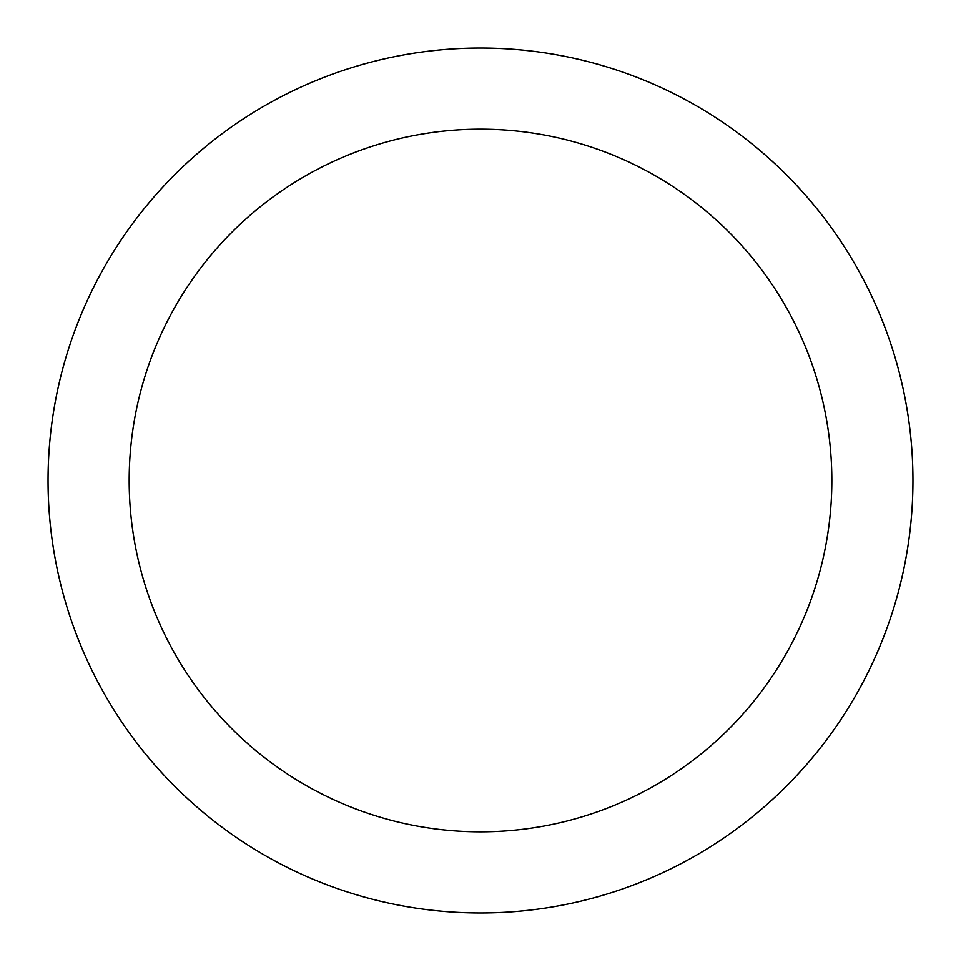 <?xml version="1.0" encoding="UTF-8"?>
<svg xmlns="http://www.w3.org/2000/svg" width="961" height="961" viewBox="0 0 961 961"><rect width="100%" height="100%" fill="white"/><g stroke="black" fill="none" stroke-linecap="round" stroke-linejoin="round"><path stroke-width="1.44" d="M831.842 480.5A351.342 351.342 0 0 0 304.829 176.235A351.342 351.342 0 0 0 304.829 784.765A351.342 351.342 0 0 0 831.842 480.5M912.95 480.5A432.45 432.45 0 0 0 264.275 105.986A432.45 432.45 0 0 0 264.275 855.014A432.45 432.45 0 0 0 912.95 480.5"/></g></svg>
